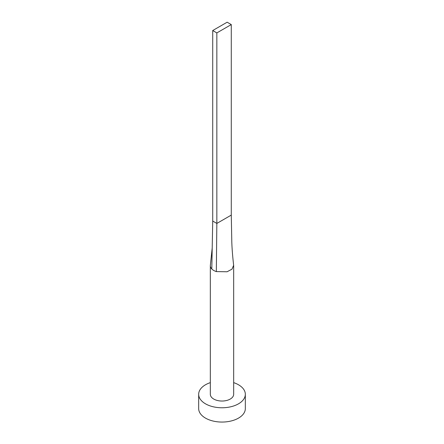 <?xml version="1.0" encoding="UTF-8"?>
<svg xmlns="http://www.w3.org/2000/svg" width="444" height="444" viewBox="0 0 444 444"><rect width="100%" height="100%" fill="white"/><g stroke="black" fill="none" stroke-linecap="round" stroke-linejoin="round"><path stroke-width="0.67" d="M211.799 268.975L212.204 247.996L210.367 265.201A11.666 6.738 0 0 0 210.334 265.701A11.666 6.738 0 0 0 211.799 268.975A11.666 6.738 0 0 0 213.753 270.463A11.666 6.738 0 0 0 216.333 271.589L227.062 271.772L231.99 269.181L233.644 265.279C232.662 256.793 232.051 249.178 231.812 242.435L231.28 215.096L216.844 223.432L216.333 271.589M210.334 265.701L210.334 394.3A11.666 6.738 0 0 0 213.753 399.062A11.666 6.738 0 0 0 226.462 400.521A11.666 6.738 0 0 0 233.666 394.3L233.666 265.701M210.334 382.634A23.332 13.47 0 0 0 198.668 394.3A23.332 13.47 0 0 0 205.5 403.824A23.332 13.47 0 0 0 230.93 406.743A23.332 13.47 0 0 0 245.332 394.3A23.332 13.47 0 0 0 238.5 384.776A23.332 13.47 0 0 0 233.666 382.634M198.668 394.3L198.668 408.585A23.332 13.47 0 0 0 205.5 418.115A23.332 13.47 0 0 0 230.93 421.034A23.332 13.47 0 0 0 245.332 408.585L245.332 394.3M212.204 247.996L212.72 221.051L216.844 223.432L216.844 32.917L231.28 24.581L231.28 215.096M231.28 24.581L227.156 22.2L212.72 30.536L212.72 221.051M212.72 30.536L216.844 32.917"/></g></svg>

